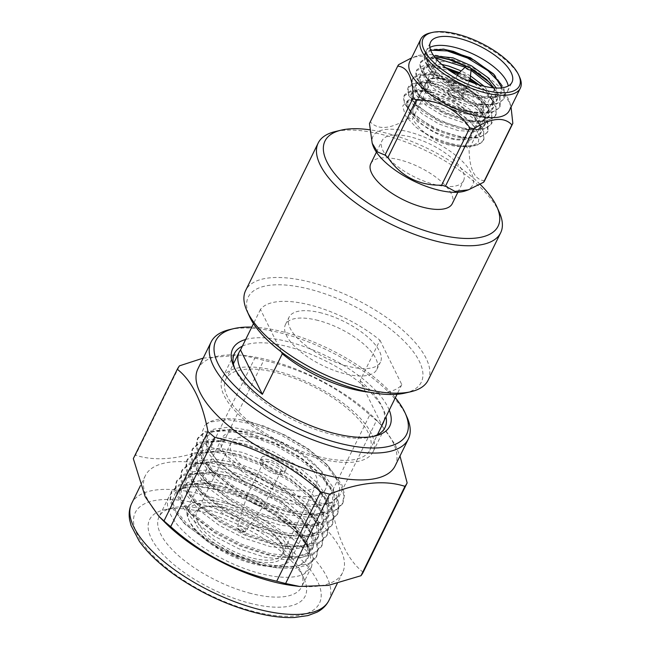 <?xml version="1.0" encoding="UTF-8"?>
<svg xmlns="http://www.w3.org/2000/svg" width="650" height="650" viewBox="0 0 650 650"><rect width="100%" height="100%" fill="white"/><g stroke="black" fill="none" stroke-linecap="round" stroke-linejoin="round"><path stroke-width="0.49" stroke-dasharray="3.25 2.44" d="M281.401 351.991L260.455 309.433A80.259 32.118 -153.8 0 1 379.966 340.234L360.027 380.754L381.867 425.132M379.966 340.234L401.806 384.613A80.259 32.118 -153.8 0 1 369.428 392.218M318.045 320.434A50.919 20.377 26.2 0 0 285.447 324.545A50.919 20.377 26.2 0 0 322.132 365.3A50.919 20.377 26.2 0 0 376.813 369.501A50.919 20.377 26.2 0 0 318.045 320.434M321.677 313.048A50.919 20.377 26.2 0 0 289.079 317.159A50.919 20.377 26.2 0 0 325.772 357.914A50.919 20.377 26.2 0 0 380.453 362.115A50.919 20.377 26.2 0 0 321.677 313.048M404.966 393.096A96.419 38.578 26.2 0 0 407.396 344.606A96.419 38.578 26.2 0 0 309.985 289.291A96.419 38.578 26.2 0 0 249.584 316.631M428.106 380.234A101.676 40.682 26.2 0 0 310.749 282.254A101.676 40.682 26.2 0 0 245.651 290.461M499.419 212.55A101.676 40.682 26.2 0 0 383.289 134.826A101.676 40.682 26.2 0 0 334.986 131.641M480.114 184.324A96.46 38.594 26.2 0 0 386.758 133.226A96.46 38.594 26.2 0 0 369.801 129.805M370.825 163.556A45.386 18.159 -153.8 0 1 399.88 159.892A45.386 18.159 -153.8 0 1 452.278 203.637M260.455 309.433L253.476 323.627M401.806 384.613L397.053 394.274M360.027 380.754A80.259 32.118 -153.8 0 1 381.631 405.697A80.259 32.118 -153.8 0 1 384.093 420.599M368.257 432.868A80.259 32.118 26.2 0 0 294.507 378.308A80.259 32.118 26.2 0 0 225.81 379.283A80.259 32.118 26.2 0 0 283.644 443.527A80.259 32.118 26.2 0 0 369.834 450.149A80.259 32.118 26.2 0 0 368.257 432.868M203.182 358.118L240.817 355.087L254.857 358.053L210.876 447.427C181.334 459.217 156.211 461.809 135.517 455.203L179.498 365.828M135.517 455.203A128.204 51.301 26.2 0 0 133.323 458.64M254.857 358.053A128.204 51.301 -153.8 0 1 263.746 360.344C303.469 369.233 338.812 387.408 369.777 414.871L325.796 504.246C286.073 495.357 250.729 477.181 219.773 449.719L263.746 360.344M219.773 449.719A128.204 51.301 26.2 0 0 210.876 447.427M369.777 414.871A128.204 51.301 -153.8 0 1 376.48 420.599L381.648 425.311L395.257 444.762L399.986 456.024M363.171 572.284C348.392 560.682 338.171 539.906 332.499 509.974L376.48 420.599M332.499 509.974A128.204 51.301 26.2 0 0 325.796 504.246M249.649 603.159A86.694 34.694 26.2 0 0 304.037 578.736A86.694 34.694 26.2 0 0 242.686 526.768A86.694 34.694 26.2 0 0 164.076 509.868A86.694 34.694 26.2 0 0 162.151 553.508A86.694 34.694 26.2 0 0 249.649 603.159M250.721 593.393A79.43 31.785 -153.8 0 1 159.039 516.847A79.43 31.785 -153.8 0 1 172.315 507.918A79.43 31.785 -153.8 0 1 244.343 523.404A79.43 31.785 -153.8 0 1 300.552 571.017A79.43 31.785 -153.8 0 1 301.584 586.991A79.43 31.785 -153.8 0 1 250.721 593.393M219.651 490.62A79.43 31.785 -153.8 0 1 309.774 550.062L296.985 532.163L275.576 514.142L248.861 498.656L220.959 487.955L196.162 483.567L178.303 486.07L171.007 492.521L169.934 499.948L172.973 508.804L183.666 522.697L208.488 542.059L235.852 556.213L264.412 565.581L277.363 567.913L295.222 568.319L308.384 564.801L316.184 557.318L317.671 549.047L315.023 539.403L302.234 521.495L280.824 503.482L254.109 487.988L226.208 477.295L201.411 472.907L183.552 475.402L176.256 481.853L175.183 489.279L178.222 498.136L188.914 512.029L213.728 531.391L241.093 545.545L269.644 554.913L282.612 557.245L300.471 557.659L313.633 554.141L321.425 546.658L322.92 538.387L320.271 528.734L307.474 510.835L286.073 492.814L259.358 477.327L231.457 466.627L206.659 462.239L188.793 464.742L181.504 471.193L180.424 478.619L183.471 487.476L194.163 501.369L218.977 520.731L246.35 534.885L274.909 544.253L287.852 546.585L305.711 546.991L318.874 543.473L326.674 535.99L328.169 527.719L325.52 518.074L312.723 500.167L291.322 482.154L264.607 466.659L236.697 455.967L211.908 451.579L194.041 454.074L186.753 460.525L185.673 467.951L188.719 476.808L199.412 490.701L224.226 510.063L251.591 524.217L280.142 533.585L293.101 535.917L310.96 536.331L324.123 532.813L331.923 525.33L333.418 517.059L330.761 507.414L317.972 489.507L296.562 471.486L269.856 455.999L241.946 445.299L217.157 440.911L199.29 443.414L192.002 449.865L190.921 457.291L193.96 466.148L204.653 480.041L229.474 499.403L256.839 513.557L285.399 522.925L298.35 525.257L316.209 525.663L329.371 522.145L337.171 514.662L338.658 506.391L336.009 496.746L323.221 478.839L301.811 460.826L275.096 445.339L247.195 434.639L222.398 430.251L204.539 432.746L197.251 439.197L196.17 446.623L199.209 455.479L209.901 469.373L234.723 488.735L262.08 502.889L290.639 512.257L303.599 514.589L321.457 515.003L334.62 511.485L342.42 504.002L343.907 495.731L341.258 486.086L328.469 468.179L307.06 450.157L280.345 434.671L252.444 423.971L227.646 419.583L209.787 422.086L204.953 425.214A79.43 31.785 -153.8 0 1 240.289 419.689L253.078 422.679L280.987 433.379L307.694 448.866L327.714 465.449L341.892 484.786L344.549 494.439L343.054 502.71L335.254 510.185L316.737 514.02L291.273 510.965L262.722 501.597L235.357 487.443L213.297 470.762L199.851 454.188L196.804 445.331L197.884 437.905L205.173 431.454L229.531 429.512L247.837 433.339L275.738 444.039L302.453 459.526L322.473 476.117L336.651 495.454L339.3 505.099L337.805 513.37L330.013 520.853L311.496 524.68L286.057 521.633L257.481 512.265L230.108 498.111L208.049 481.423L194.602 464.848L191.555 455.999L192.636 448.565L199.924 442.114L224.283 440.18L242.588 444.007L270.489 454.707L297.204 470.194L317.224 486.777L331.402 506.114L334.051 515.767L332.556 524.038L324.764 531.513L306.239 535.348L280.784 532.293L252.224 522.925L224.859 508.771L202.8 492.091L189.353 475.516L186.314 466.659L187.387 459.233L194.683 452.782L219.034 450.84L237.339 454.667L265.241 465.368L291.956 480.854L311.976 497.445L326.154 516.783L328.803 526.427L327.316 534.698L319.516 542.181L300.999 546.008L275.559 542.961L246.984 533.593L219.619 519.439L197.551 502.751L184.104 486.176L181.066 477.327L182.146 469.893L189.434 463.442L213.793 461.508L232.091 465.335L259.992 476.036L286.707 491.522L306.727 508.105L320.905 527.442L323.554 537.095L322.067 545.358L314.267 552.841L295.75 556.676L270.286 553.621L241.735 544.253L214.37 530.099L192.303 513.419L178.856 496.844L175.817 487.988L176.898 480.561L184.186 474.11L208.544 472.168L226.842 475.995L254.751 486.696L281.458 502.182L301.478 518.773L315.656 538.111L318.305 547.755L316.818 556.026L309.018 563.509L290.501 567.336L265.062 564.289L236.486 554.921L209.121 540.767L187.054 524.079L173.607 507.504L170.568 498.648L171.649 491.221L178.937 484.77L203.296 482.836L221.593 486.663L249.502 497.364L276.217 512.85L296.229 529.433L310.408 548.771L313.064 558.423L311.569 566.694L304.606 573.722A79.43 31.785 -153.8 0 1 260.479 573.576A79.43 31.785 -153.8 0 1 168.789 497.031A79.43 31.785 -153.8 0 1 182.073 488.093A79.43 31.785 -153.8 0 1 219.651 490.62M277.363 567.913L261.389 565.289L219.578 549.25L185.876 524.932L175.849 512.094L172.339 500.833L175.614 492.302L185.356 487.321L201.061 486.444L221.008 490.003C257.083 499.176 299.569 527.646 309.774 550.062M240.289 419.689L262.99 425.718L286.398 435.736L308.035 448.671L325.398 463.109L335.798 476.304L339.69 488.028L338.366 496.243L331.24 503.1L314.34 506.651L291.119 503.929L265.07 495.454L240.102 482.617L219.976 467.472L207.691 452.433L205.871 437.669L212.485 431.836L234.382 430.113L251.298 433.68L276.689 443.487L300.999 457.657L319.036 472.639L332.101 490.506L333.117 506.902L325.991 513.76L309.091 517.311L285.87 514.589L259.821 506.114L234.861 493.277L214.727 478.14L202.442 463.093L200.623 448.329L207.244 442.504L229.133 440.781L246.049 444.34L271.44 454.147L295.75 468.317L313.787 483.299L326.852 501.166L327.876 517.571L320.751 524.428L303.842 527.979L280.629 525.257L254.572 516.783L229.613 503.945L209.479 488.8L197.202 473.761L195.374 458.989L201.996 453.164L223.884 451.441L240.801 455.008L266.199 464.815L290.509 478.985L308.539 493.968L321.604 511.834L322.627 528.231L315.502 535.088L298.594 538.639L275.381 535.917L249.332 527.442L224.364 514.605L204.23 499.468L191.953 484.421L190.125 469.657L196.747 463.832L218.644 462.109L235.552 465.668L260.951 475.475L285.261 489.645L303.29 504.628L316.363 522.494L317.379 538.899L310.253 545.756L293.353 549.307L270.132 546.585L244.083 538.111L219.115 525.273L198.981 510.128L186.704 495.089L184.884 480.317L191.498 474.492L213.395 472.769L230.311 476.328L255.702 486.143L280.012 500.313L298.049 515.296L311.114 533.163L312.13 549.559L305.004 556.416L288.104 559.967L264.883 557.245L238.834 548.771L213.866 535.933L193.741 520.796L181.456 505.749L179.636 490.986L186.249 485.16L208.146 483.429L225.062 486.996L250.453 496.803L274.763 510.973L280.637 515.279L293.402 526.573L308.579 547.373L311.342 562.551L304.606 573.722M272.967 567.361L297.302 565.979L301.072 564.419L308.197 557.554L307.174 541.158L295.555 524.786L276.079 508.308L251.769 494.138L226.371 484.331L203.808 480.277L187.566 482.487L180.944 488.321L182.772 503.084L192.351 515.507L215.182 533.268L240.143 546.106L266.199 554.58L277.761 556.644L294.198 557.009L306.321 553.751L313.446 546.894L312.423 530.489L300.796 514.117L281.32 497.64L257.01 483.47L231.619 473.663L209.056 469.609L192.814 471.827L186.192 477.652L188.013 492.424L197.6 504.847L220.423 522.608L245.391 535.438L271.44 543.92L283.01 545.984L299.447 546.349L311.561 543.091L318.687 536.226L317.671 519.829L306.044 503.457L286.569 486.98L262.259 472.81L236.868 463.003L214.305 458.949L198.055 461.159L191.441 466.993L193.261 481.756L202.849 494.179L225.672 511.94L250.64 524.778L276.689 533.252L288.259 535.316L304.696 535.681L316.81 532.423L323.936 525.566L322.92 509.161L311.293 492.789L291.817 476.312L267.507 462.15L242.117 452.335L219.554 448.281L203.304 450.499L196.69 456.324L198.51 471.096L208.089 483.519L230.921 501.28L255.889 514.109L281.938 522.592L293.507 524.656L309.944 525.021L322.059 521.763L329.184 514.898L328.169 498.501L316.542 482.129L297.066 465.652L272.756 451.482L247.357 441.675L224.803 437.621L208.553 439.831L201.931 445.664L203.759 460.427L213.338 472.851L236.169 490.612L261.137 503.449L287.186 511.924L298.748 513.988L315.193 514.361L327.308 511.095L334.433 504.238L333.409 487.841L321.791 471.461L302.315 454.984L278.005 440.822L252.606 431.007L230.043 426.952L213.801 429.171L207.179 434.996L209.007 449.767L218.587 462.191L241.418 479.952L277.997 497.161L244.002 481.26L216.799 460.379L203.231 440.464L202.134 432.014L204.953 425.214M280.637 515.279A72.369 28.957 -153.8 0 1 306.922 543.692A72.369 28.957 -153.8 0 1 307.856 558.244A72.369 28.957 -153.8 0 1 297.302 565.979M339.69 488.028L338.593 495.788L331.029 502.45L317.363 505.001L299.057 503.181L277.997 497.161M258.814 433.688A57.736 23.099 26.2 0 0 221.845 438.344A57.736 23.099 26.2 0 0 263.453 484.567A57.736 23.099 26.2 0 0 325.455 489.328A57.736 23.099 26.2 0 0 258.814 433.688M224.729 502.962A57.736 23.099 26.2 0 0 187.761 507.618A57.736 23.099 26.2 0 0 188.508 519.228A57.736 23.099 26.2 0 0 229.369 553.841A57.736 23.099 26.2 0 0 281.718 565.094A57.736 23.099 26.2 0 0 291.371 558.602A57.736 23.099 26.2 0 0 290.233 546.171A57.736 23.099 26.2 0 0 224.729 502.962M287.909 547.251A55.924 22.376 26.2 0 0 225.136 505.578A55.924 22.376 26.2 0 0 189.377 521.154A55.924 22.376 26.2 0 0 228.954 554.678A55.924 22.376 26.2 0 0 279.654 565.581A55.924 22.376 26.2 0 0 287.909 547.251M195.487 523.429A49.384 19.76 -153.8 0 1 202.776 507.244A49.384 19.76 -153.8 0 1 247.553 516.872A49.384 19.76 -153.8 0 1 282.506 546.471A49.384 19.76 -153.8 0 1 250.924 560.235A49.384 19.76 -153.8 0 1 195.487 523.429M197.819 522.348A47.572 19.037 -153.8 0 1 196.885 512.102A47.572 19.037 -153.8 0 1 204.839 506.756A47.572 19.037 -153.8 0 1 247.967 516.027A47.572 19.037 -153.8 0 1 281.637 544.546A47.572 19.037 -153.8 0 1 282.246 554.109A47.572 19.037 -153.8 0 1 251.794 557.944A47.572 19.037 -153.8 0 1 197.819 522.348M285.878 488.678A47.572 19.037 -153.8 0 1 230.969 442.837A47.572 19.037 -153.8 0 1 282.059 446.753A47.572 19.037 -153.8 0 1 316.331 484.835A47.572 19.037 -153.8 0 1 285.878 488.678M270.156 456.723A13.618 5.452 26.2 0 0 261.438 457.819A13.618 5.452 26.2 0 0 271.245 468.723A13.618 5.452 26.2 0 0 285.87 469.844A13.618 5.452 26.2 0 0 270.156 456.723M268.686 459.712A13.618 5.452 26.2 0 0 259.967 460.809A13.618 5.452 26.2 0 0 269.774 471.713A13.618 5.452 26.2 0 0 284.399 472.834A13.618 5.452 26.2 0 0 268.686 459.712M269.661 461.703A9.807 3.924 26.2 0 0 263.388 462.491A9.807 3.924 26.2 0 0 270.449 470.34A9.807 3.924 26.2 0 0 280.979 471.152A9.807 3.924 26.2 0 0 269.661 461.703M253.207 495.146A9.807 3.924 26.2 0 0 246.927 495.934A9.807 3.924 26.2 0 0 246.838 496.177A9.807 3.924 26.2 0 0 253.996 503.782A9.807 3.924 26.2 0 0 264.396 504.814A9.807 3.924 26.2 0 0 264.526 504.595A9.807 3.924 26.2 0 0 264.331 502.483A9.807 3.924 26.2 0 0 253.207 495.146M164.767 522.242A109.907 43.981 -153.8 0 1 147.518 499.298A109.907 43.981 -153.8 0 1 145.364 475.629A109.907 43.981 -153.8 0 1 263.388 484.697A109.907 43.981 -153.8 0 1 342.582 572.674A109.907 43.981 -153.8 0 1 293.808 585.739M395.111 465.92A109.907 43.981 26.2 0 0 392.957 442.26A109.907 43.981 26.2 0 0 375.708 419.307A109.907 43.981 26.2 0 0 246.667 355.81A109.907 43.981 26.2 0 0 197.893 368.875M371.442 433.688A83.891 33.564 26.2 0 0 294.352 376.667A83.891 33.564 26.2 0 0 222.552 377.674A83.891 33.564 26.2 0 0 283.002 444.836A83.891 33.564 26.2 0 0 373.092 451.75A83.891 33.564 26.2 0 0 371.442 433.688M242.393 346.149A83.891 33.564 -153.8 0 1 317.947 357.305A83.891 33.564 -153.8 0 1 383.346 409.5A83.891 33.564 -153.8 0 1 385.97 416.796M372.946 436.475A83.891 33.564 -153.8 0 1 370.971 436.995A83.891 33.564 -153.8 0 1 294.905 420.648A83.891 33.564 -153.8 0 1 235.536 370.354A83.891 33.564 -153.8 0 1 234.748 368.469M245.668 339.479A87.522 35.019 -153.8 0 1 324.212 354.941A87.522 35.019 -153.8 0 1 388.001 407.339A87.522 35.019 -153.8 0 1 389.252 410.134M395.338 397.751A106.275 42.526 26.2 0 0 251.761 327.104M229.482 329.648A109.907 43.981 -153.8 0 1 327.787 350.407A109.907 43.981 -153.8 0 1 406.177 415.391A109.907 43.981 -153.8 0 1 406.916 416.951M468.488 80.941A6.719 2.689 -153.8 0 1 458.136 75.847M458.128 73.873A6.719 2.689 -153.8 0 1 465.108 74.75A6.719 2.689 -153.8 0 1 470.056 79.739M461.809 96.655A6.719 2.689 -153.8 0 1 454.521 95.924A6.719 2.689 -153.8 0 1 449.816 90.618A6.719 2.689 -153.8 0 1 457.023 91.171A6.719 2.689 -153.8 0 1 461.866 96.549A6.719 2.689 -153.8 0 1 461.809 96.655M463.426 97.484A8.531 3.413 -153.8 0 1 454.163 96.558A8.531 3.413 -153.8 0 1 448.183 89.814A8.531 3.413 -153.8 0 1 457.348 90.521A8.531 3.413 -153.8 0 1 463.499 97.346A8.531 3.413 -153.8 0 1 463.426 97.484M462.686 98.971A8.531 3.413 26.2 0 0 462.759 98.841A8.531 3.413 26.2 0 0 456.609 92.007A8.531 3.413 26.2 0 0 447.452 91.309A8.531 3.413 26.2 0 0 453.432 98.053A8.531 3.413 26.2 0 0 462.686 98.971M470.113 136.468A31.777 12.716 -153.8 0 1 435.638 133.039A31.777 12.716 -153.8 0 1 413.376 107.916A31.777 12.716 -153.8 0 1 447.493 110.541A31.777 12.716 -153.8 0 1 470.389 135.972A31.777 12.716 -153.8 0 1 470.113 136.468M474.378 126.945C465.896 115.05 441.943 101.904 424.743 99.718L421.363 99.198L408.306 100.035L402.691 106.056L405.381 115.716L415.74 126.978C424.328 133.64 434.086 138.978 445.014 142.992L459.867 146.494L471.331 146.307L478.213 142.577L479.391 135.801L474.378 126.945L467.293 118.909L451.059 107.291L432.518 99.296L416.731 96.882L408.005 100.514L407.94 107.323L413.701 115.31L418.941 119.966L435.849 130.203L455.073 136.817L460.899 137.824L473.728 137.41L481.325 132.161L480.618 122.411L471.372 110.622L455.146 98.995L436.605 91L420.81 88.587L412.084 92.219L412.019 99.028L417.779 107.014L423.02 111.67L439.928 121.907L459.152 128.521L464.977 129.529L477.807 129.114L485.404 123.866L484.697 114.116L475.459 102.326L459.225 90.699L440.684 82.712L424.889 80.299L416.163 83.931L416.098 90.732L421.866 98.727L427.099 103.382L444.015 113.62L463.231 120.226L469.056 121.233L481.886 120.819L489.483 115.578L488.784 105.82L479.538 94.031L463.304 82.412L444.762 74.417L428.968 72.004L420.249 75.636L420.184 82.436L425.945 90.431L431.186 95.087L448.094 105.324L467.317 111.938L473.143 112.946L485.973 112.523L493.569 107.282L492.976 97.776L484.152 86.239M470.462 75.92L461.232 70.923M441.683 64.391L430.446 63.993L424.328 67.34L424.263 74.141L430.024 82.136L435.264 86.791L452.173 97.029L471.396 103.642L477.222 104.65L490.051 104.236L497.648 98.987L496.34 88.034M433.786 55.843L428.09 59.605L428.342 65.845L434.111 73.84L443.812 81.746A39.902 15.966 26.2 0 0 493.764 97.801A39.902 15.966 26.2 0 0 494.284 97.671L500.589 93.795L501.873 87.823M424.743 99.718L421.566 99.222L412.149 99.434L406.664 103.155L408.029 111.564L417.918 122.037L434.826 132.275L454.049 138.889L470.527 139.921L480.301 134.233L480.017 125.45L472.379 114.644L470.356 112.694L454.122 101.075L435.581 93.08L425.644 90.927L416.227 91.146L410.743 94.859L412.108 103.277L421.996 113.75L438.913 123.987L458.128 130.601L474.606 131.625L484.38 125.946L484.096 117.154L476.458 106.356L474.435 104.398L458.209 92.779L439.66 84.784L429.723 82.631L420.314 82.851L414.822 86.564L416.187 94.981L426.083 105.454L442.991 115.692L462.215 122.306L478.684 123.329L488.467 117.65L488.174 108.859L480.545 98.061L478.514 96.103L462.288 84.484L443.747 76.489L433.802 74.336L424.393 74.555L418.909 78.268L420.274 86.686L430.162 97.159L447.07 107.396L466.294 114.01L482.771 115.042L492.546 109.354L492.261 100.563L484.624 89.765L479.212 84.882M470.194 78.463L459.436 72.629M445.486 67.543L437.889 66.04L428.472 66.259L422.988 69.972L424.352 78.39L434.241 88.863L451.157 99.101L470.372 105.714L486.85 106.746L496.624 101.059L494 87.888M435.077 57.558L427.066 61.685L428.431 70.094L438.327 80.567L455.236 90.805L474.459 97.419L494.284 97.671M478.034 84.516L487.289 92.462L495.861 104.569L496.194 114.384L495.771 115.139C491.294 121.128 481.512 122.574 466.424 119.486C436.914 113.612 404.885 87.563 413.067 77.805L419.079 74.124L430.032 73.873L441.049 76.229L462.191 85.231L480.699 98.353L483.21 100.758L491.782 112.856L492.107 122.679L491.684 123.435C487.216 129.423 477.433 130.869 462.345 127.774C432.835 121.907 400.806 95.859 408.988 86.101L415.001 82.42L425.953 82.168L436.971 84.524L458.112 93.519L476.621 106.649L479.123 109.054L487.695 121.152L488.028 130.975L487.606 131.731C483.137 137.719 473.354 139.165 458.258 136.069C428.756 130.203 396.719 104.154 404.901 94.396L410.922 90.716L421.874 90.464L432.892 92.812L454.025 101.814L472.542 114.944L475.044 117.349L483.616 129.447L483.949 139.271L483.527 140.026C477.303 152.303 438.425 144.259 415.74 126.978M474.402 83.281L491.896 99.45L496.226 108.225L495.276 116.147L487.191 121.249L472.826 121.696L443.007 112.344L419.193 96.021L412.539 86.824L412.197 79.462L418.901 75.059L430.828 75.051L460.639 85.654L485.883 105.251L491.831 115.399L491.189 124.442L483.104 129.545L468.747 129.984L438.929 120.64L415.114 104.317L408.452 95.111L408.119 87.75L414.822 83.354L426.749 83.346L456.56 93.949L481.804 113.547L487.752 123.687L487.11 132.738L479.026 137.841L464.661 138.279L434.85 128.936L411.036 112.604L404.373 103.407L404.04 96.046L404.901 94.396M408.119 87.75L408.988 86.101M412.197 79.462L413.067 77.805M489.954 82.778L499.939 96.273L500.273 106.088L499.85 106.844C495.373 112.832 485.599 114.278 470.503 111.191C441.001 105.316 408.964 79.267 417.146 69.509L423.166 65.837L434.119 65.577L446.574 68.372M458.884 73.157L470.113 79.178M493.342 87.831L499.866 98.418L499.354 107.851L491.27 112.954L476.905 113.401L447.094 104.057L423.28 87.726L416.618 78.528L416.284 71.167L417.146 69.509M494.219 74.661L504.026 87.978L504.351 97.801L503.929 98.556C499.46 104.536 489.677 105.983 474.581 102.895C445.079 97.021 413.043 70.98 421.224 61.214L427.245 57.541L440.188 57.566M466.253 66.462L471.104 69.062M500.573 83.598L504.473 92.007L503.433 99.564L495.349 104.658L480.992 105.105L451.173 95.761L427.359 79.43L420.696 70.233L420.363 62.871L421.224 61.214M429.902 47.442A45.386 18.159 26.2 0 0 426.53 50.448A45.386 18.159 26.2 0 0 426.132 51.147A45.386 18.159 26.2 0 0 426.717 60.271A45.386 18.159 26.2 0 0 469.235 91.959C441.537 83.151 418.681 61.596 425.311 52.918L431.324 49.246L442.934 49.075M443.812 81.746L463.117 91.358L484.079 96.696L497.445 96.785L485.071 96.817L478.173 95.607L456.349 87.986L437.157 76.245L431.438 71.134L424.743 61.848L424.442 54.576L425.311 52.918M469.235 91.959L442.585 78.049L427.391 61.774L427.448 52.886L430.723 50.359M424.442 54.576L431.129 50.18M420.363 62.871L425.539 58.882L435.492 58.069M465.164 67.169L471.047 70.322M416.284 71.167L416.65 70.517L428.439 66.243L449.613 70.558M458.014 73.994L469.852 80.324M404.04 96.046L410.743 91.65L422.663 91.642L452.473 102.237L477.726 121.843L483.673 131.982L483.454 140.278L476.759 145.592L460.582 146.583L445.014 142.992M497.445 96.785A45.386 18.159 26.2 0 0 499.996 96.33A45.386 18.159 26.2 0 0 507.585 91.228A45.386 18.159 26.2 0 0 508.219 85.979M519.602 77.066A55.486 22.198 26.2 0 0 480.334 43.802A55.486 22.198 26.2 0 0 430.024 32.988M509.291 110.614A55.486 22.198 26.2 0 0 509.421 101.611A55.486 22.198 26.2 0 0 469.316 66.194A55.486 22.198 26.2 0 0 416.78 56.022A55.486 22.198 26.2 0 0 409.727 61.62M511.046 107.055L510.079 103.578L504.749 94.916L497.291 91.796A64.293 25.724 -153.8 0 0 494.398 89.318C481.195 70.411 463.288 61.197 440.676 61.693A64.293 25.724 -153.8 0 0 436.832 60.702L427.334 55.486L413.871 57.046L411.548 57.923M484.591 180.757C474.663 179.944 469.487 169.423 469.056 149.183L497.291 91.796M494.398 89.318L466.164 146.705A64.293 25.724 -153.8 0 1 469.056 149.183M466.164 146.705C443.544 147.209 425.636 138.003 412.433 119.08L440.676 61.693M436.832 60.702L408.598 118.089A64.293 25.724 -153.8 0 1 412.433 119.08M408.598 118.089C391.137 129.082 378.414 130.398 370.411 122.029L398.645 64.642M370.411 122.029A64.293 25.724 26.2 0 0 369.907 122.753A64.293 25.724 26.2 0 0 369.46 123.516M465.514 190.856A55.486 22.198 26.2 0 0 442.731 146.38A55.486 22.198 26.2 0 0 373.482 135.411A55.486 22.198 26.2 0 0 372.873 145.267M463.117 181.504A45.386 18.159 -153.8 0 1 413.863 176.613A45.386 18.159 -153.8 0 1 382.054 140.725A45.386 18.159 -153.8 0 1 411.117 137.061A45.386 18.159 -153.8 0 1 463.507 180.806A45.386 18.159 -153.8 0 1 463.117 181.504M253.752 611.488A102.643 41.072 -153.8 0 1 136.167 510.989A102.643 41.072 -153.8 0 1 292.191 551.2A102.643 41.072 -153.8 0 1 253.752 611.488M245.692 529.888A4.591 1.836 26.2 0 0 241.337 526.719A4.591 1.836 26.2 0 0 237.502 526.939A4.591 1.836 26.2 0 0 240.849 530.497A4.591 1.836 26.2 0 0 245.716 530.977A4.591 1.836 26.2 0 0 245.692 529.888M243.49 530.758A2.795 1.121 26.2 0 0 239.184 528.539A2.795 1.121 26.2 0 0 240.427 531.066A2.795 1.121 26.2 0 0 243.49 530.758M328.924 600.446A109.907 43.981 26.2 0 0 249.722 512.46A109.907 43.981 26.2 0 0 131.698 503.401M481.723 108.761C480.171 114.343 469.146 113.165 448.63 105.235C429.016 94.965 425.523 83.809 428.488 81.388C430.04 75.806 441.066 76.984 461.581 84.914C481.195 95.184 484.689 106.34 481.723 108.761M482.601 111.085A31.777 12.716 -153.8 0 1 448.167 107.681A31.777 12.716 -153.8 0 1 425.848 82.574A31.777 12.716 -153.8 0 1 459.94 85.134A31.777 12.716 -153.8 0 1 482.885 110.589A31.777 12.716 -153.8 0 1 482.601 111.085M376.813 369.501L380.453 362.115M285.447 324.545L289.079 317.159M369.834 450.149L377.423 434.728M225.81 379.283L233.399 363.862M172.315 507.918L164.076 509.868M300.552 571.017L304.037 578.736M171.649 491.221L171.015 492.513M168.789 497.031L159.039 516.847M311.569 566.694L301.584 586.991M176.898 480.553L176.264 481.853M316.818 556.026L316.176 557.326M182.146 469.893L181.504 471.185M322.067 545.366L321.425 546.658M187.395 459.225L186.753 460.525M327.308 534.698L326.674 535.998M192.636 448.565L192.002 449.857M332.556 524.038L331.923 525.33M197.884 437.897L197.251 439.197M337.805 513.37L337.171 514.67M343.054 502.71L342.412 504.002M185.356 487.321L182.073 488.093M203.296 482.836L208.146 483.429M296.229 529.433L293.402 526.573M208.544 472.168L213.395 472.769M301.478 518.773L298.049 515.296M213.793 461.508L218.644 462.109M306.727 508.105L303.29 504.628M219.034 450.84L223.884 451.441M311.976 497.445L308.539 493.968M224.283 440.18L229.133 440.781M317.224 486.777L313.787 483.299M229.531 429.512L234.382 430.113M322.473 476.117L319.036 472.639M327.714 465.449L325.398 463.109M192.351 515.507L188.914 512.029M277.761 556.644L282.612 557.245M197.6 504.847L194.163 501.369M283.01 545.984L287.852 546.585M202.849 494.179L199.412 490.701M288.259 535.316L293.101 535.917M208.089 483.519L204.653 480.041M293.507 524.656L298.35 525.257M213.338 472.851L209.901 469.373M298.748 513.988L303.599 514.589M218.587 462.191L216.799 460.379M183.666 522.697L185.876 524.932M306.922 543.692L308.579 547.373M338.366 496.243L338.593 495.788M205.871 437.669L207.179 434.996M333.117 506.902L334.433 504.238M200.623 448.329L201.931 445.664M327.876 517.571L329.184 514.898M195.374 458.989L196.69 456.324M322.627 528.231L323.936 525.566M190.125 469.657L191.441 466.993M317.379 538.899L318.687 536.226M184.884 480.317L186.192 477.652M312.13 549.559L313.446 546.894M179.636 490.986L180.944 488.321M308.197 557.554L307.856 558.244M291.371 558.602L325.455 489.328M187.761 507.618L221.845 438.344M279.654 565.581L281.718 565.094M189.377 521.154L188.508 519.228M204.839 506.756L202.776 507.244M281.637 544.546L282.506 546.471M230.969 442.837L196.885 512.102M316.331 484.835L282.246 554.109M284.399 472.834L285.87 469.844M259.967 460.809L261.438 457.819M264.526 504.595L280.979 471.152M246.927 495.934L263.388 462.491M246.838 496.177L237.502 526.939C237.177 528.141 237.551 529.165 238.623 530.01C242.588 532.472 244.953 532.789 245.716 530.977L264.396 504.814M145.364 475.629L140.489 485.526M342.582 572.674L337.293 583.432M246.667 355.81L240.817 355.087M375.708 419.307L381.648 425.311M373.092 451.75L384.995 427.562M222.552 377.674L234.455 353.486M370.971 436.995L375.091 436.028M235.536 370.354L233.797 366.494M457.308 75.384L449.816 90.618M469.365 81.315L461.866 96.549M448.183 89.814L447.452 91.309M463.499 97.346L462.759 98.841M413.376 107.916L425.864 82.542C428.927 78.244 433.997 76.724 441.082 77.984C447.094 78.788 453.448 80.803 460.151 84.029C467.049 87.425 472.729 91.325 477.181 95.745L481.707 101.457C483.738 105.17 484.128 108.217 482.877 110.597L470.389 135.972M407.68 101.083L406.664 103.155M481.325 132.161L480.301 134.233M411.767 92.788L410.743 94.859M485.404 123.866L484.38 125.946M415.846 84.492L414.822 86.564M489.483 115.578L488.467 117.65M419.924 76.196L418.909 78.268M493.569 107.282L492.546 109.354M424.011 67.901L422.988 69.972M497.648 98.987L496.624 101.059M428.09 59.605L427.066 61.685M472.379 114.644L475.044 117.349M425.644 90.927L421.874 90.464M476.458 106.356L479.123 109.054M429.723 82.631L425.953 82.168M480.545 98.061L483.21 100.758M433.802 74.336L430.032 73.873M484.624 89.765L487.289 92.462M437.889 66.04L434.119 65.577M488.702 81.469L491.368 84.167M441.968 57.744L438.198 57.281M442.276 48.994L443.113 49.091M495.454 75.871L493.448 73.848M485.071 96.817L484.079 96.696M431.438 71.134L434.111 73.84M480.984 105.113L477.222 104.65M427.359 79.43L430.024 82.136M476.905 113.409L473.143 112.946M423.28 87.726L425.945 90.431M472.826 121.704L469.056 121.233M419.193 96.021L421.866 98.727M468.747 129.992L464.977 129.529M415.114 104.317L417.779 107.014M464.661 138.287L460.899 137.824M411.036 112.604L413.701 115.31M460.582 146.583L459.867 146.494M493.764 97.801L499.996 96.33M427.391 61.766L426.717 60.271M507.585 91.228L511.997 82.266M426.132 51.147L430.544 42.193M503.856 98.8L504.351 97.801M499.777 107.096L500.273 106.088M495.698 115.391L496.194 114.384M491.611 123.687L492.107 122.679M487.532 131.982L488.028 130.975M483.454 140.278L483.949 139.271M416.78 56.022L413.871 57.046M509.421 101.611L510.079 103.578M457.868 192.262L463.507 180.806M376.415 152.181L382.054 140.725"/><path stroke-width="0.97" d="M281.401 351.991L282.303 353.811L262.364 394.331L240.516 349.952L253.476 323.627M369.428 392.218A80.259 32.118 -153.8 0 1 282.303 353.811M369.801 129.805A96.46 38.594 26.2 0 0 340.933 130.211L334.986 131.641A101.676 40.682 26.2 0 0 318.191 143.024L245.651 290.461A101.676 40.682 26.2 0 0 247.049 311.09L249.584 316.631A96.419 38.578 26.2 0 0 317.736 374.254A96.419 38.578 26.2 0 0 404.966 393.096L410.906 391.714A101.676 40.682 26.2 0 0 428.106 380.234L500.646 232.806A101.676 40.682 26.2 0 0 499.419 212.55L496.933 206.968A96.46 38.594 26.2 0 0 480.114 184.324M247.049 311.09A101.676 40.682 26.2 0 0 318.914 371.849A101.676 40.682 26.2 0 0 410.906 391.714M318.191 143.024A101.676 40.682 26.2 0 0 391.463 224.421A101.676 40.682 26.2 0 0 500.646 232.806M340.933 130.211A96.46 38.594 26.2 0 0 394.509 218.229A96.46 38.594 26.2 0 0 496.933 206.968M457.868 192.262L452.278 203.637A45.386 18.159 -153.8 0 1 403.528 199.891A45.386 18.159 -153.8 0 1 370.825 163.556L376.415 152.181M397.053 394.274L381.867 425.132A80.259 32.118 -153.8 0 0 383.207 422.979A80.259 32.118 -153.8 0 0 384.093 420.599M262.364 394.331A80.259 32.118 -153.8 0 1 239.184 352.105A80.259 32.118 -153.8 0 1 240.516 349.952M399.986 456.024L407.152 482.909L363.171 572.284A128.204 51.301 26.2 0 1 360.977 575.721L404.958 486.346C384.475 479.724 359.352 482.316 329.599 494.13L285.618 583.505L299.65 586.471L328.323 585.39L360.977 575.721M407.152 482.909A128.204 51.301 -153.8 0 1 404.958 486.346M329.599 494.13A128.204 51.301 -153.8 0 1 320.702 491.839C290.038 464.531 254.694 446.355 214.671 437.304L170.698 526.679C201.354 553.987 236.697 572.163 276.721 581.214L320.702 491.839M276.721 581.214A128.204 51.301 26.2 0 0 285.618 583.505M214.671 437.304A128.204 51.301 -153.8 0 1 207.968 431.576C202.256 401.554 192.034 380.786 177.304 369.265L133.323 458.64L145.218 496.787L158.827 516.238L163.995 520.951L207.968 431.576M163.995 520.951A128.204 51.301 26.2 0 0 170.698 526.679M177.304 369.265A128.204 51.301 -153.8 0 1 179.498 365.828L203.182 358.118M299.65 586.471L293.808 585.739A109.907 43.981 -153.8 0 1 272.22 581.539A109.907 43.981 -153.8 0 1 164.767 522.242L158.827 516.238M211.112 342.006L197.893 368.875A109.907 43.981 26.2 0 0 277.087 456.861A109.907 43.981 26.2 0 0 395.111 465.92L408.338 439.051A109.907 43.981 -153.8 0 1 290.306 429.983A109.907 43.981 -153.8 0 1 211.112 342.006A109.907 43.981 -153.8 0 1 229.482 329.648L233.61 328.673A106.275 42.526 26.2 0 0 292.419 425.693A106.275 42.526 26.2 0 0 405.178 413.091A106.275 42.526 26.2 0 0 404.463 411.58A106.275 42.526 26.2 0 0 395.338 397.751M385.97 416.796A83.891 33.564 -153.8 0 1 384.995 427.562A83.891 33.564 -153.8 0 1 372.946 436.475M234.748 368.469A83.891 33.564 -153.8 0 1 234.455 353.486A83.891 33.564 -153.8 0 1 242.393 346.149M389.252 410.134A87.522 35.019 -153.8 0 1 375.091 436.028A87.522 35.019 -153.8 0 1 295.734 418.966A87.522 35.019 -153.8 0 1 233.797 366.494A87.522 35.019 -153.8 0 1 245.668 339.479M251.761 327.104A106.275 42.526 26.2 0 0 233.61 328.673M405.178 413.091L406.916 416.951A109.907 43.981 -153.8 0 1 408.338 439.051M471.071 69.615A3.087 1.235 -153.8 0 1 467.521 69.176A3.087 1.235 -153.8 0 1 465.668 66.69A3.087 1.235 -153.8 0 1 468.878 67.096A3.087 1.235 -153.8 0 1 471.144 69.388A3.087 1.235 -153.8 0 1 471.071 69.615M471.144 69.388L470.056 79.739A6.719 2.689 -153.8 0 1 469.95 80.129A6.719 2.689 -153.8 0 1 469.893 80.226A6.719 2.689 -153.8 0 1 468.488 80.941M458.136 75.847A6.719 2.689 -153.8 0 1 457.892 74.189A6.719 2.689 -153.8 0 1 458.128 73.873L465.668 66.69M484.152 86.239L470.462 75.92M461.232 70.923L448.849 66.121L441.683 64.391M496.34 88.034L487.703 77.439L471.469 65.821L452.928 57.826L433.786 55.843M479.212 84.882L470.194 78.463M459.436 72.629L445.486 67.543M494 87.888L486.679 79.511L470.446 67.892L451.904 59.898L441.968 57.744L435.077 57.558M446.574 68.372L458.884 73.157M470.113 79.178L478.034 84.516M440.188 57.566L449.215 59.638L466.253 66.462M471.104 69.062L489.954 82.778M442.934 49.075L453.294 51.342L474.435 60.344L494.219 74.661M430.723 50.359L444.113 49.205L470.429 57.728L493.439 73.856L501.873 87.823M431.129 50.18L447.249 50.928L467.521 58.037L487.979 70.688L500.573 83.598M435.492 58.069L465.164 67.169M471.047 70.322L493.342 87.831M449.613 70.558L458.014 73.994M469.852 80.324L474.402 83.281M508.219 85.979A45.386 18.159 26.2 0 0 474.882 54.892A45.386 18.159 26.2 0 0 429.902 47.442M430.934 41.486A45.386 18.159 -153.8 0 1 480.188 46.377A45.386 18.159 -153.8 0 1 511.997 82.266A45.386 18.159 -153.8 0 1 463.247 78.528A45.386 18.159 -153.8 0 1 430.544 42.193A45.386 18.159 -153.8 0 1 430.934 41.486M518.952 86.751A53.666 21.474 -153.8 0 1 450.255 75.091A53.666 21.474 -153.8 0 1 432.087 32.5A53.666 21.474 -153.8 0 1 480.748 42.965A53.666 21.474 -153.8 0 1 518.724 75.132A53.666 21.474 -153.8 0 1 518.952 86.751M432.087 32.5L430.024 32.988A55.486 22.198 26.2 0 0 420.753 39.227A55.486 22.198 26.2 0 0 459.631 83.094A55.486 22.198 26.2 0 0 519.829 89.074A55.486 22.198 26.2 0 0 520.317 88.221A55.486 22.198 26.2 0 0 519.602 77.066L518.724 75.132M420.753 39.227L409.727 61.62A55.486 22.198 26.2 0 0 448.614 105.487A55.486 22.198 26.2 0 0 508.812 111.467A55.486 22.198 26.2 0 0 509.291 110.614L520.317 88.221M411.548 57.923L398.645 64.642A64.293 25.724 -153.8 0 0 397.702 66.129C407.656 67.007 412.839 77.529 413.246 97.703A64.293 25.724 -153.8 0 0 416.138 100.173C438.856 99.734 456.763 108.948 469.861 127.806A64.293 25.724 -153.8 0 0 473.696 128.789C491.221 117.796 503.953 116.488 511.883 124.849A64.293 25.724 -153.8 0 0 512.387 124.126A64.293 25.724 -153.8 0 0 512.834 123.37L511.046 107.055M416.138 100.173L387.896 157.56A64.293 25.724 -153.8 0 1 385.003 155.09L413.246 97.703M387.896 157.56C400.985 176.426 418.892 185.64 441.626 185.193L469.861 127.806M473.696 128.789L445.461 186.176A64.293 25.724 -153.8 0 1 441.626 185.193M445.461 186.176L454.968 191.393L468.423 189.832L483.649 182.236L511.883 124.849M512.834 123.37L484.591 180.757A64.293 25.724 -153.8 0 1 483.649 182.236M397.702 66.129L369.46 123.516L372.214 143.301L377.52 151.938L385.003 155.09M372.214 143.301L372.873 145.267A55.486 22.198 26.2 0 0 412.977 180.684A55.486 22.198 26.2 0 0 465.514 190.856L468.423 189.841M258.554 609.31A109.907 43.981 26.2 0 0 328.924 600.446C326.357 605.491 322.359 609.424 316.924 612.219L307.938 615.591L294.409 617.5C282.742 617.979 269.563 616.33 254.873 612.552C229.068 605.702 204.393 594.579 180.854 579.191C162.484 566.971 148.614 554.288 139.238 541.149L131.081 525.549L129.683 520.089C128.586 514.077 129.261 508.511 131.698 503.401A109.907 43.981 26.2 0 0 258.554 609.31M377.423 434.728L383.207 422.979M233.399 363.862L239.184 352.105M140.489 485.526L131.698 503.401M337.293 583.432L328.924 600.446M457.892 74.189L457.308 75.384M469.95 80.129L469.365 81.315M443.113 49.091L444.113 49.213"/></g></svg>
